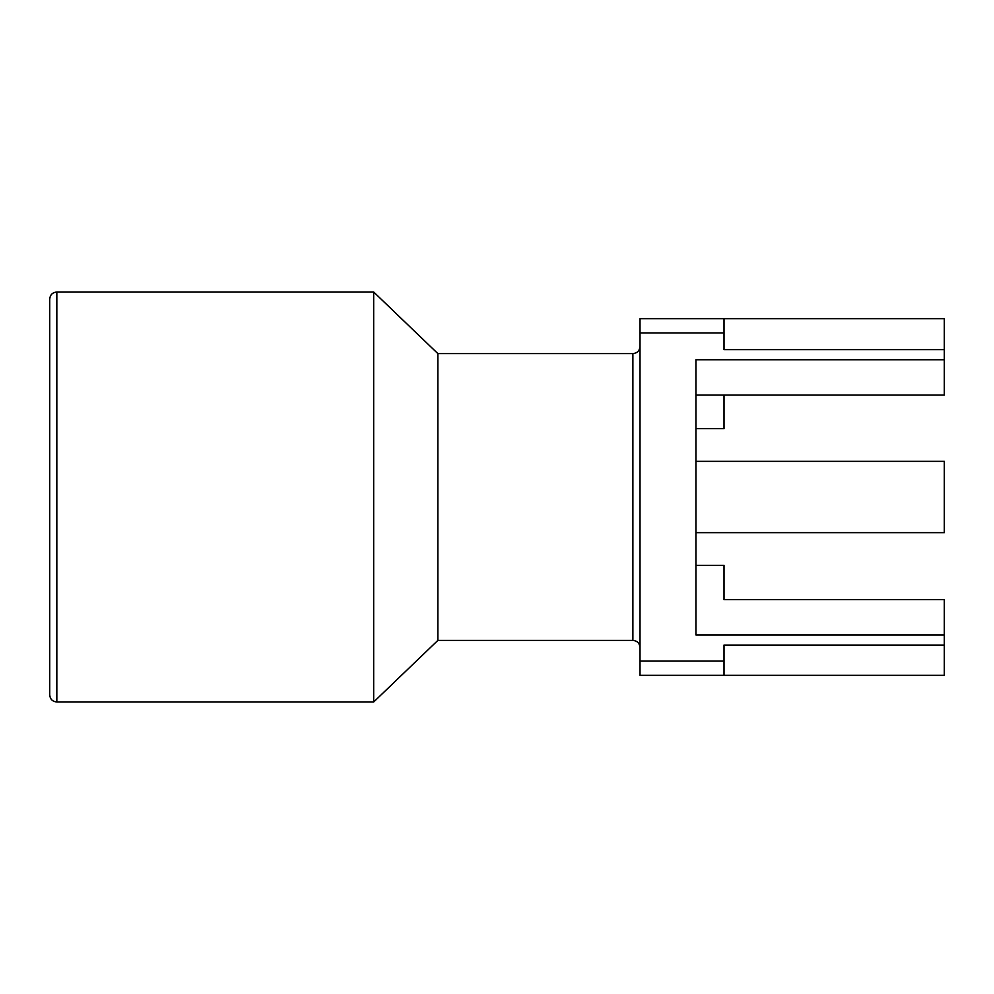 <?xml version="1.0" encoding="UTF-8"?>
<svg xmlns="http://www.w3.org/2000/svg" width="994" height="994" viewBox="0 0 994 994"><rect width="100%" height="100%" fill="white"/><g stroke="black" fill="none" stroke-linecap="round" stroke-linejoin="round"><path stroke-width="1.49" d="M724.017 395.053L724.017 428.662L695.937 428.662M724.017 599.668L724.017 565.337L724.017 599.668L944.3 599.668L944.3 675.324L640.012 675.324L640.012 661.06L724.017 661.06L724.017 675.324M724.017 332.94L640.012 332.94L640.012 318.676L724.017 318.676L724.017 349.652L944.3 349.652L944.3 395.053L695.937 395.053M944.3 645.056L724.017 645.056L724.017 661.06M695.937 461.34L944.3 461.34L944.3 532.66L695.937 532.66M724.017 565.337L695.937 565.337M49.7 497L49.7 299.132C50.122 294.808 52.496 292.422 56.832 292L56.832 702C52.496 701.578 50.122 699.192 49.7 694.868L49.7 497M944.3 634.967L695.937 634.967L695.937 359.741L944.3 359.741M640.012 332.94L640.012 661.06M724.017 318.676L944.3 318.676L944.3 349.652M437.869 353.603L632.88 353.603L632.88 640.397L437.869 640.397L437.869 353.603L373.669 292L56.832 292M437.869 640.397L373.669 702L373.669 292M632.88 640.397C637.216 640.819 639.589 643.205 640.012 647.529M373.669 702L56.832 702M632.88 353.603C637.216 353.181 639.589 350.795 640.012 346.471"/></g></svg>
